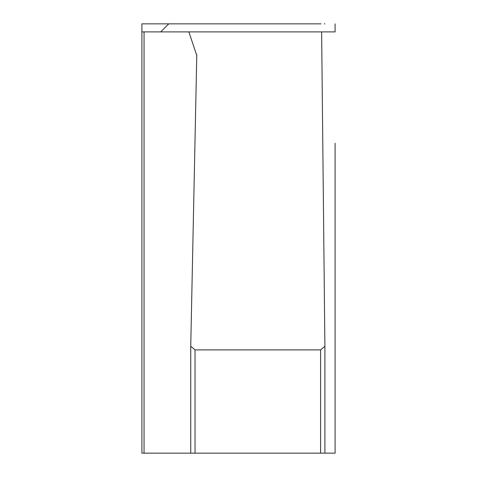 <?xml version="1.0" encoding="UTF-8"?>
<svg xmlns="http://www.w3.org/2000/svg" width="477" height="477" viewBox="0 0 477 477"><rect width="100%" height="100%" fill="white"/><g stroke="black" fill="none" stroke-linecap="round" stroke-linejoin="round"><path stroke-width="0.72" d="M335.092 238.5L335.092 333.751L335.092 238.5M141.907 31.899L141.907 453.15L195.033 453.15L195.033 349.891L190.74 346.23L196.78 55.451L188.856 31.899L141.907 31.899L141.907 23.85L196.774 23.85M324.306 23.85L324.897 23.85M335.092 143.249L335.092 453.15L321.081 453.15L335.092 453.15L335.092 333.751M321.081 23.85L168.739 23.85L160.689 31.899L168.739 23.85M321.081 453.15L324.897 453.15L324.897 346.29L320.604 349.891L195.033 349.891M320.604 349.891L320.604 453.15L190.74 453.15L190.74 346.29M335.092 23.85L335.092 31.899L321.081 31.899M188.856 31.899L321.629 31.899L324.897 346.29M196.774 54.664L196.774 56.238M324.897 346.32L324.897 453.15M190.74 346.356L190.74 453.15M144.054 31.899L144.054 453.15"/></g></svg>
